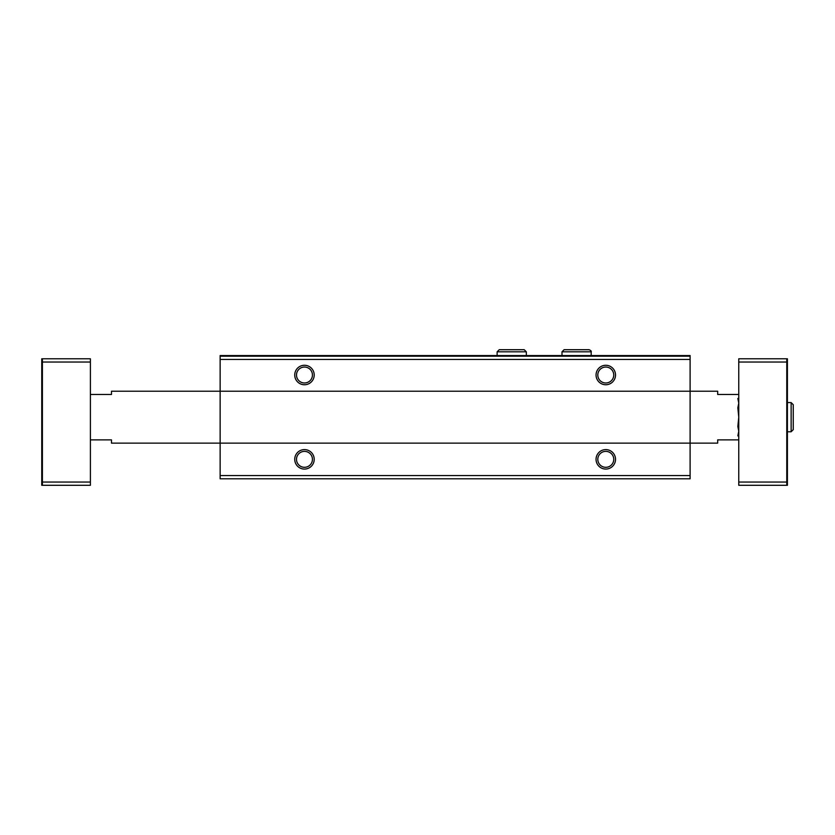 <?xml version="1.0" encoding="UTF-8"?>
<svg xmlns="http://www.w3.org/2000/svg" width="835" height="835" viewBox="0 0 835 835"><rect width="100%" height="100%" fill="white"/><g stroke="black" fill="none" stroke-linecap="round" stroke-linejoin="round"><path stroke-width="1.25" d="M690.107 356.201L220.137 356.201L220.137 355.553L690.107 355.553L690.107 478.799L220.137 478.799L220.137 475.553L690.107 475.553M220.137 356.201L220.137 391.229L717.683 391.229L717.683 394.475L738.756 394.475M294.734 375.009A9.728 9.728 0 0 0 309.336 383.442A9.728 9.728 0 0 0 309.336 366.586A9.728 9.728 0 0 0 294.734 375.009M596.054 375.009A9.728 9.728 0 0 0 610.646 383.442A9.728 9.728 0 0 0 610.646 366.586A9.728 9.728 0 0 0 596.054 375.009M90.399 394.475L111.483 394.475L111.483 391.229L220.137 391.229L220.137 443.124L717.683 443.124L717.683 439.878L738.756 439.878M294.734 459.344A9.728 9.728 0 0 0 309.336 467.767A9.728 9.728 0 0 0 309.336 450.91A9.728 9.728 0 0 0 294.734 459.344M596.054 459.344A9.728 9.728 0 0 0 610.646 467.767A9.728 9.728 0 0 0 610.646 450.91A9.728 9.728 0 0 0 596.054 459.344M90.399 439.878L111.483 439.878L111.483 443.124L220.137 443.124L220.137 475.553M597.808 459.344A7.974 7.974 0 0 0 609.769 466.243A7.974 7.974 0 0 0 609.769 452.434A7.974 7.974 0 0 0 597.808 459.344M597.808 375.009A7.974 7.974 0 0 0 609.769 381.919A7.974 7.974 0 0 0 609.769 368.11A7.974 7.974 0 0 0 597.808 375.009M296.498 459.344A7.974 7.974 0 0 0 308.449 466.243A7.974 7.974 0 0 0 308.449 452.434A7.974 7.974 0 0 0 296.498 459.344M296.498 375.009A7.974 7.974 0 0 0 308.449 381.919A7.974 7.974 0 0 0 308.449 368.11A7.974 7.974 0 0 0 296.498 375.009M787.415 436.434L787.415 358.789L738.756 358.789L738.756 485.292L787.415 485.292L787.415 436.434L786.768 436.434M90.399 362.035L90.399 482.045L42.397 482.045L42.397 362.035L90.399 362.035L90.399 358.789L41.75 358.789L41.75 397.919L42.397 397.919M42.397 436.434L41.75 436.434L41.75 485.292L90.399 485.292L90.399 482.045M787.415 397.919L786.768 397.919M41.75 436.434L41.75 397.919M42.397 358.789L42.397 362.035M42.397 482.045L42.397 485.292M738.756 482.045L786.768 482.045L786.768 362.035L738.756 362.035M786.768 358.789L786.768 362.035M786.768 482.045L786.768 485.292M737.848 398.452L738.756 403.128L737.848 398.452M738.599 433.094L737.848 435.901L738.756 431.215L737.848 426.539L738.756 417.176L737.848 407.814L738.756 403.128M220.137 359.447L690.107 359.447M787.415 431.768L791.142 431.768L791.142 402.585L793.25 404.693L791.142 402.585L787.415 402.585M561.997 351.817L591.18 351.817C591.535 351.17 590.836 350.47 589.072 349.708L564.105 349.708L561.997 351.817L561.997 355.553M497.128 351.817L526.321 351.817L524.213 349.708L499.236 349.708L497.128 351.817L497.128 355.553M793.25 429.66L793.25 404.693L793.25 429.66L791.142 431.768M591.18 355.553L591.18 351.817M576.693 349.708L589.072 349.708M576.484 349.708L564.105 349.708M526.321 355.553L526.321 351.817M511.824 349.708L524.213 349.708M511.615 349.708L499.236 349.708"/></g></svg>
